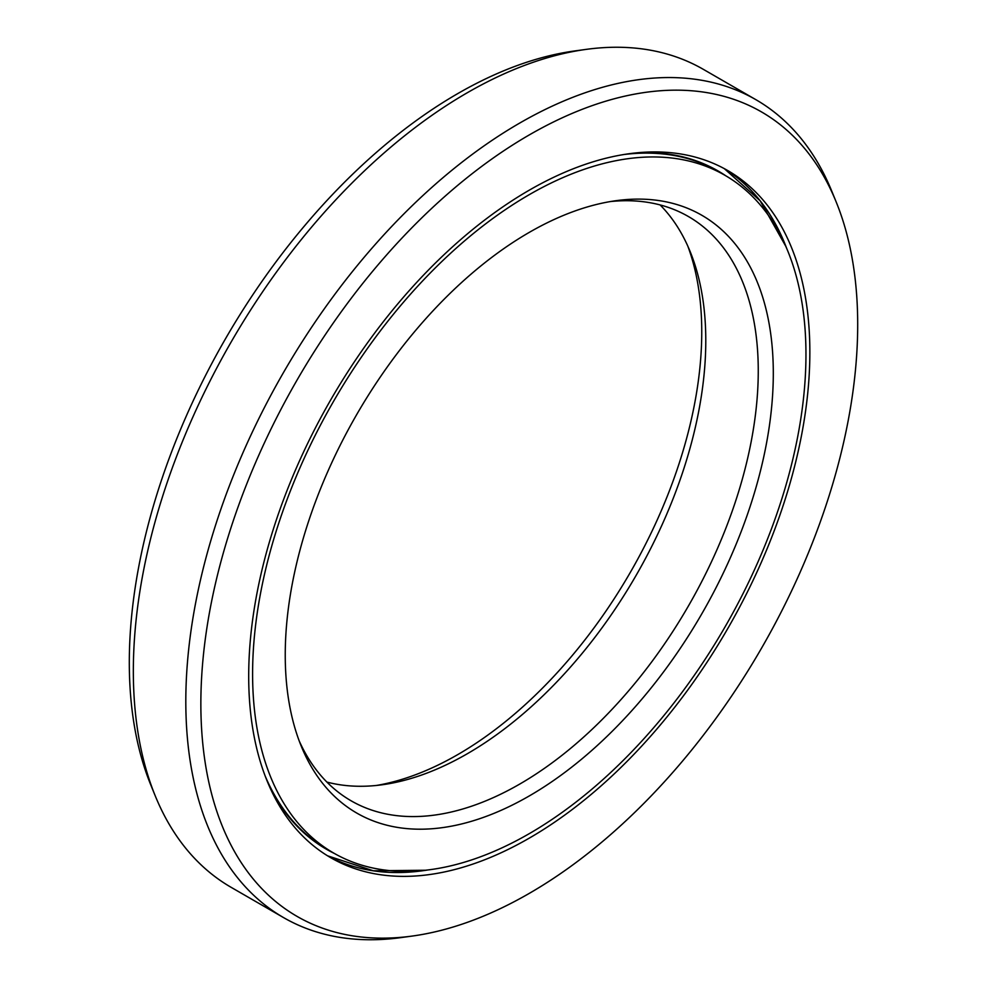<?xml version="1.0" encoding="UTF-8"?>
<svg xmlns="http://www.w3.org/2000/svg" width="987" height="987" viewBox="0 0 987 987"><rect width="100%" height="100%" fill="white"/><g stroke="black" fill="none" stroke-linecap="round" stroke-linejoin="round"><path stroke-width="1.48" d="M376.466 785.455A345.117 199.251 -60 0 0 457.721 754.623A345.117 199.251 120 0 0 687.828 246.158M724.927 175.291A391.296 225.912 120 0 1 784.899 488.836A391.296 225.912 120 0 1 529.279 833.645A391.296 225.912 -60 0 1 333.631 853.027A391.296 225.912 -60 0 1 273.658 539.482A391.296 225.912 -60 0 1 529.279 194.661A391.296 225.912 120 0 1 724.927 175.291L718.252 171.442A391.296 225.912 120 0 0 624.031 154.503M529.279 795.941A345.117 199.251 -60 0 1 301.306 746.32A345.117 199.251 -60 0 1 529.279 232.377A345.117 199.251 120 0 1 616.357 200.645A345.117 199.251 120 0 1 769.255 426.729A345.117 199.251 120 0 1 529.279 795.941M610.534 201.545A337.32 194.747 120 0 1 688.395 216.523A337.32 194.747 120 0 1 740.102 486.825A337.32 194.747 120 0 1 519.742 784.073A337.32 194.747 -60 0 1 351.076 800.778A337.32 194.747 -60 0 1 299.172 740.842M326.894 782.074A337.32 194.747 -60 0 0 382.154 784.776A337.32 194.747 -60 0 0 467.258 753.772A337.32 194.747 120 0 0 690.086 251.426A337.32 194.747 120 0 0 660.106 204.926M155.317 796.04L150.925 785.294A464.458 268.156 -60 0 1 457.721 93.617A464.458 268.156 120 0 1 574.903 50.917L586.414 49.35A472.255 272.659 120 0 0 467.258 92.766A472.255 272.659 -60 0 0 155.317 796.04A472.255 272.659 -60 0 0 231.143 887.338L283.614 917.626A472.255 272.659 -60 0 1 211.23 539.21A472.255 272.659 -60 0 1 519.742 123.054A472.255 272.659 120 0 1 755.857 99.662A472.255 272.659 120 0 1 831.683 190.96L836.075 201.706A464.458 268.156 120 0 0 529.279 134.923A464.458 268.156 -60 0 0 206.308 631.828A464.458 268.156 -60 0 0 412.097 936.083L400.586 937.65A472.255 272.659 -60 0 1 283.614 917.626M755.857 99.662L703.386 69.374A472.255 272.659 120 0 0 586.414 49.35M836.075 201.706A464.458 268.156 120 0 1 529.279 893.383A464.458 268.156 -60 0 1 412.097 936.083M529.279 838.136A396.799 229.095 -60 0 1 330.879 857.789A396.799 229.095 -60 0 1 270.056 539.827A396.799 229.095 -60 0 1 529.279 190.17A396.799 229.095 120 0 1 727.678 170.517A396.799 229.095 120 0 1 788.502 488.479A396.799 229.095 120 0 1 529.279 838.136M334.556 853.558A391.617 226.097 -60 0 1 270.167 788.033M725.84 175.822A391.617 226.097 120 0 0 636.911 152.812M333.631 853.027L326.968 849.178A391.296 225.912 -60 0 1 265.182 776.041M427.864 869.966A396.799 229.095 -60 0 1 327.573 855.815L373.32 870.781L425.533 870.238M786.701 248.428A396.799 229.095 120 0 0 724.31 168.641L760.138 200.78L785.775 246.269M786.503 247.947A397.119 229.28 120 0 0 783.259 239.89M427.346 870.028A397.119 229.28 -60 0 1 418.759 871.237"/></g></svg>
